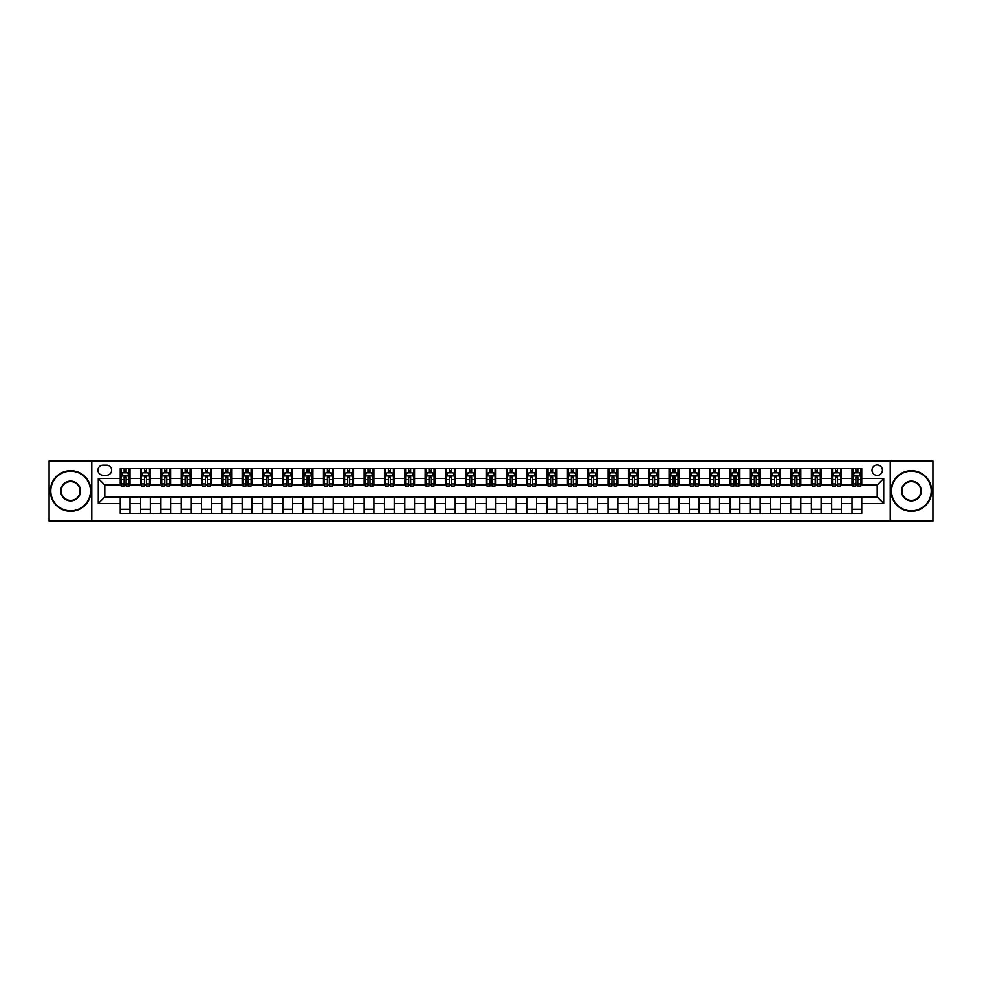 <?xml version="1.0" encoding="UTF-8"?>
<svg xmlns="http://www.w3.org/2000/svg" width="982" height="982" viewBox="0 0 982 982"><rect width="100%" height="100%" fill="white"/><g stroke="black" fill="none" stroke-linecap="round" stroke-linejoin="round"><path stroke-width="1.47" d="M877.208 464.977A5.205 5.205 0 0 0 872.004 470.182A5.205 5.205 0 0 0 877.208 475.386A5.205 5.205 0 0 0 882.413 470.182A5.205 5.205 0 0 0 877.208 464.977M890.22 521.086L932.9 521.086L932.9 460.914L890.22 460.914L890.22 521.086L91.78 521.086L91.78 460.914L49.1 460.914L49.1 521.086L91.78 521.086M103.012 475.227L106.584 475.227A5.045 5.045 0 0 0 111.629 470.182A5.045 5.045 0 0 0 106.584 465.149L103.012 465.149A5.045 5.045 0 0 0 97.967 470.182A5.045 5.045 0 0 0 103.012 475.227M890.22 460.914L91.78 460.914M120.246 503.521L98.286 503.521L98.286 478.48L120.246 478.48L120.246 484.985L104.792 484.985L104.792 497.015L120.246 497.015L120.246 513.365L861.754 513.365L861.754 497.015L877.208 497.015L877.208 484.985L861.754 484.985L861.754 478.48L883.714 478.48L883.714 503.521L861.754 503.521M861.754 478.48L861.754 468.635L120.246 468.635L120.246 478.48M851.995 468.635L851.995 484.985L852.818 484.985M855.899 484.985L857.851 484.985M860.944 484.985L861.754 484.985M851.995 484.985L840.617 484.985M831.668 468.635L831.668 484.985L832.491 484.985M835.572 484.985L837.523 484.985M831.668 484.985L820.289 484.985M811.353 468.635L811.353 484.985L812.163 484.985M815.244 484.985L817.196 484.985M811.353 484.985L799.962 484.985M791.026 468.635L791.026 484.985L791.836 484.985M794.929 484.985L796.868 484.985M791.026 484.985L779.634 484.985M770.698 468.635L770.698 484.985L771.508 484.985M774.602 484.985L776.553 484.985M770.698 484.985L759.307 484.985M750.371 468.635L750.371 484.985L751.181 484.985M754.274 484.985L756.226 484.985M750.371 484.985L738.98 484.985M730.043 468.635L730.043 484.985L730.853 484.985M733.947 484.985L735.899 484.985M730.043 484.985L718.652 484.985M709.716 468.635L709.716 484.985L710.526 484.985M713.619 484.985L715.571 484.985M709.716 484.985L698.337 484.985M689.389 468.635L689.389 484.985L690.199 484.985M693.292 484.985L695.244 484.985M689.389 484.985L678.01 484.985M669.061 468.635L669.061 484.985L669.871 484.985M672.965 484.985L674.916 484.985M669.061 484.985L657.682 484.985M648.734 468.635L648.734 484.985L649.544 484.985M652.637 484.985L654.589 484.985M648.734 484.985L637.355 484.985M628.406 468.635L628.406 484.985L629.216 484.985M632.31 484.985L634.262 484.985M628.406 484.985L617.027 484.985M608.079 468.635L608.079 484.985L608.889 484.985M611.982 484.985L613.934 484.985M608.079 484.985L596.7 484.985M587.752 468.635L587.752 484.985L588.562 484.985M591.655 484.985L593.607 484.985M587.752 484.985L576.373 484.985M567.424 468.635L567.424 484.985L568.247 484.985M571.328 484.985L573.279 484.985M567.424 484.985L556.045 484.985M547.097 468.635L547.097 484.985L547.919 484.985M551 484.985L552.952 484.985M547.097 484.985L535.718 484.985M526.769 468.635L526.769 484.985L527.592 484.985M530.673 484.985L532.625 484.985M526.769 484.985L515.39 484.985M506.454 468.635L506.454 484.985L507.264 484.985M510.345 484.985L512.297 484.985M506.454 484.985L495.063 484.985M486.127 468.635L486.127 484.985L486.937 484.985M490.03 484.985L491.97 484.985M486.127 484.985L474.736 484.985M465.799 468.635L465.799 484.985L466.61 484.985M469.703 484.985L471.655 484.985M465.799 484.985L454.408 484.985M445.472 468.635L445.472 484.985L446.282 484.985M449.375 484.985L451.327 484.985M445.472 484.985L434.081 484.985M425.145 468.635L425.145 484.985L425.955 484.985M429.048 484.985L431 484.985M425.145 484.985L413.753 484.985M404.817 468.635L404.817 484.985L405.627 484.985M408.721 484.985L410.672 484.985M404.817 484.985L393.438 484.985M384.49 468.635L384.49 484.985L385.3 484.985M388.393 484.985L390.345 484.985M384.49 484.985L373.111 484.985M364.162 468.635L364.162 484.985L364.973 484.985M368.066 484.985L370.018 484.985M364.162 484.985L352.784 484.985M343.835 468.635L343.835 484.985L344.645 484.985M347.738 484.985L349.69 484.985M343.835 484.985L332.456 484.985M323.508 468.635L323.508 484.985L324.318 484.985M327.411 484.985L329.363 484.985M323.508 484.985L312.129 484.985M303.18 468.635L303.18 484.985L303.99 484.985M307.084 484.985L309.035 484.985M303.18 484.985L291.801 484.985M282.853 468.635L282.853 484.985L283.663 484.985M286.756 484.985L288.708 484.985M282.853 484.985L271.474 484.985M262.525 468.635L262.525 484.985L263.348 484.985M266.429 484.985L268.381 484.985M262.525 484.985L251.147 484.985M242.198 468.635L242.198 484.985L243.02 484.985M246.101 484.985L248.053 484.985M242.198 484.985L230.819 484.985M221.871 468.635L221.871 484.985L222.693 484.985M225.774 484.985L227.726 484.985M221.871 484.985L210.492 484.985M201.555 468.635L201.555 484.985L202.366 484.985M205.447 484.985L207.398 484.985M201.555 484.985L190.164 484.985M181.228 468.635L181.228 484.985L182.038 484.985M185.132 484.985L187.071 484.985M181.228 484.985L169.837 484.985M160.901 468.635L160.901 484.985L161.711 484.985M164.804 484.985L166.756 484.985M160.901 484.985L149.51 484.985M140.573 468.635L140.573 484.985L141.383 484.985M144.477 484.985L146.428 484.985M140.573 484.985L129.182 484.985M120.246 484.985L121.056 484.985M124.149 484.985L126.101 484.985M120.246 497.015L130.005 497.015L130.005 513.365M861.754 497.015L130.005 497.015M130.005 468.635L130.005 484.985M120.246 472.71L121.056 472.71M124.149 472.71L126.101 472.71M129.182 472.71L130.005 472.71M120.246 509.29L130.005 509.29M140.573 497.015L140.573 513.365M150.332 468.635L150.332 484.985M140.573 472.71L141.383 472.71M144.477 472.71L146.428 472.71M149.51 472.71L150.332 472.71M150.332 497.015L150.332 513.365M140.573 509.29L150.332 509.29M160.901 497.015L160.901 513.365M170.647 497.015L170.647 513.365M160.901 509.29L170.647 509.29M170.647 468.635L170.647 484.985M160.901 472.71L161.711 472.71M164.804 472.71L166.756 472.71M169.837 472.71L170.647 472.71M181.228 497.015L181.228 513.365M190.974 497.015L190.974 513.365M181.228 509.29L190.974 509.29M190.974 468.635L190.974 484.985M181.228 472.71L182.038 472.71M185.132 472.71L187.071 472.71M190.164 472.71L190.974 472.71M201.555 497.015L201.555 513.365M211.302 497.015L211.302 513.365M201.555 509.29L211.302 509.29M211.302 468.635L211.302 484.985M201.555 472.71L202.366 472.71M205.447 472.71L207.398 472.71M210.492 472.71L211.302 472.71M221.871 497.015L221.871 513.365M231.629 497.015L231.629 513.365M221.871 509.29L231.629 509.29M231.629 468.635L231.629 484.985M221.871 472.71L222.693 472.71M225.774 472.71L227.726 472.71M230.819 472.71L231.629 472.71M242.198 497.015L242.198 513.365M251.957 497.015L251.957 513.365M242.198 509.29L251.957 509.29M251.957 468.635L251.957 484.985M242.198 472.71L243.02 472.71M246.101 472.71L248.053 472.71M251.147 472.71L251.957 472.71M262.525 497.015L262.525 513.365M272.284 497.015L272.284 513.365M262.525 509.29L272.284 509.29M272.284 468.635L272.284 484.985M262.525 472.71L263.348 472.71M266.429 472.71L268.381 472.71M271.474 472.71L272.284 472.71M282.853 497.015L282.853 513.365M292.611 497.015L292.611 513.365M282.853 509.29L292.611 509.29M292.611 468.635L292.611 484.985M282.853 472.71L283.663 472.71M286.756 472.71L288.708 472.71M291.801 472.71L292.611 472.71M303.18 497.015L303.18 513.365M312.939 497.015L312.939 513.365M303.18 509.29L312.939 509.29M312.939 468.635L312.939 484.985M303.18 472.71L303.99 472.71M307.084 472.71L309.035 472.71M312.129 472.71L312.939 472.71M323.508 497.015L323.508 513.365M333.266 497.015L333.266 513.365M323.508 509.29L333.266 509.29M333.266 468.635L333.266 484.985M323.508 472.71L324.318 472.71M327.411 472.71L329.363 472.71M332.456 472.71L333.266 472.71M343.835 497.015L343.835 513.365M353.594 497.015L353.594 513.365M343.835 509.29L353.594 509.29M353.594 468.635L353.594 484.985M343.835 472.71L344.645 472.71M347.738 472.71L349.69 472.71M352.784 472.71L353.594 472.71M364.162 497.015L364.162 513.365M373.921 497.015L373.921 513.365M364.162 509.29L373.921 509.29M373.921 468.635L373.921 484.985M364.162 472.71L364.973 472.71M368.066 472.71L370.018 472.71M373.111 472.71L373.921 472.71M384.49 497.015L384.49 513.365M394.248 497.015L394.248 513.365M384.49 509.29L394.248 509.29M394.248 468.635L394.248 484.985M384.49 472.71L385.3 472.71M388.393 472.71L390.345 472.71M393.438 472.71L394.248 472.71M404.817 497.015L404.817 513.365M414.576 497.015L414.576 513.365M404.817 509.29L414.576 509.29M414.576 468.635L414.576 484.985M404.817 472.71L405.627 472.71M408.721 472.71L410.672 472.71M413.753 472.71L414.576 472.71M425.145 497.015L425.145 513.365M434.903 497.015L434.903 513.365M425.145 509.29L434.903 509.29M434.903 468.635L434.903 484.985M425.145 472.71L425.955 472.71M429.048 472.71L431 472.71M434.081 472.71L434.903 472.71M445.472 497.015L445.472 513.365M455.231 497.015L455.231 513.365M445.472 509.29L455.231 509.29M455.231 468.635L455.231 484.985M445.472 472.71L446.282 472.71M449.375 472.71L451.327 472.71M454.408 472.71L455.231 472.71M465.799 497.015L465.799 513.365M475.546 497.015L475.546 513.365M465.799 509.29L475.546 509.29M475.546 468.635L475.546 484.985M465.799 472.71L466.61 472.71M469.703 472.71L471.655 472.71M474.736 472.71L475.546 472.71M486.127 497.015L486.127 513.365M495.873 497.015L495.873 513.365M486.127 509.29L495.873 509.29M495.873 468.635L495.873 484.985M486.127 472.71L486.937 472.71M490.03 472.71L491.97 472.71M495.063 472.71L495.873 472.71M506.454 497.015L506.454 513.365M516.201 497.015L516.201 513.365M506.454 509.29L516.201 509.29M516.201 468.635L516.201 484.985M506.454 472.71L507.264 472.71M510.345 472.71L512.297 472.71M515.39 472.71L516.201 472.71M526.769 497.015L526.769 513.365M536.528 497.015L536.528 513.365M526.769 509.29L536.528 509.29M536.528 468.635L536.528 484.985M526.769 472.71L527.592 472.71M530.673 472.71L532.625 472.71M535.718 472.71L536.528 472.71M547.097 497.015L547.097 513.365M556.855 497.015L556.855 513.365M547.097 509.29L556.855 509.29M556.855 468.635L556.855 484.985M547.097 472.71L547.919 472.71M551 472.71L552.952 472.71M556.045 472.71L556.855 472.71M567.424 497.015L567.424 513.365M577.183 497.015L577.183 513.365M567.424 509.29L577.183 509.29M577.183 468.635L577.183 484.985M567.424 472.71L568.247 472.71M571.328 472.71L573.279 472.71M576.373 472.71L577.183 472.71M587.752 497.015L587.752 513.365M597.51 497.015L597.51 513.365M587.752 509.29L597.51 509.29M597.51 468.635L597.51 484.985M587.752 472.71L588.562 472.71M591.655 472.71L593.607 472.71M596.7 472.71L597.51 472.71M608.079 497.015L608.079 513.365M617.838 497.015L617.838 513.365M608.079 509.29L617.838 509.29M617.838 468.635L617.838 484.985M608.079 472.71L608.889 472.71M611.982 472.71L613.934 472.71M617.027 472.71L617.838 472.71M628.406 497.015L628.406 513.365M638.165 497.015L638.165 513.365M628.406 509.29L638.165 509.29M638.165 468.635L638.165 484.985M628.406 472.71L629.216 472.71M632.31 472.71L634.262 472.71M637.355 472.71L638.165 472.71M648.734 497.015L648.734 513.365M658.492 497.015L658.492 513.365M648.734 509.29L658.492 509.29M658.492 468.635L658.492 484.985M648.734 472.71L649.544 472.71M652.637 472.71L654.589 472.71M657.682 472.71L658.492 472.71M669.061 497.015L669.061 513.365M678.82 497.015L678.82 513.365M669.061 509.29L678.82 509.29M678.82 468.635L678.82 484.985M669.061 472.71L669.871 472.71M672.965 472.71L674.916 472.71M678.01 472.71L678.82 472.71M689.389 497.015L689.389 513.365M699.147 497.015L699.147 513.365M689.389 509.29L699.147 509.29M699.147 468.635L699.147 484.985M689.389 472.71L690.199 472.71M693.292 472.71L695.244 472.71M698.337 472.71L699.147 472.71M709.716 497.015L709.716 513.365M719.475 497.015L719.475 513.365M709.716 509.29L719.475 509.29M719.475 468.635L719.475 484.985M709.716 472.71L710.526 472.71M713.619 472.71L715.571 472.71M718.652 472.71L719.475 472.71M730.043 497.015L730.043 513.365M739.802 497.015L739.802 513.365M730.043 509.29L739.802 509.29M739.802 468.635L739.802 484.985M730.043 472.71L730.853 472.71M733.947 472.71L735.899 472.71M738.98 472.71L739.802 472.71M750.371 497.015L750.371 513.365M760.129 497.015L760.129 513.365M750.371 509.29L760.129 509.29M760.129 468.635L760.129 484.985M750.371 472.71L751.181 472.71M754.274 472.71L756.226 472.71M759.307 472.71L760.129 472.71M770.698 497.015L770.698 513.365M780.444 497.015L780.444 513.365M770.698 509.29L780.444 509.29M780.444 468.635L780.444 484.985M770.698 472.71L771.508 472.71M774.602 472.71L776.553 472.71M779.634 472.71L780.444 472.71M791.026 497.015L791.026 513.365M800.772 497.015L800.772 513.365M791.026 509.29L800.772 509.29M800.772 468.635L800.772 484.985M791.026 472.71L791.836 472.71M794.929 472.71L796.868 472.71M799.962 472.71L800.772 472.71M811.353 497.015L811.353 513.365M821.099 497.015L821.099 513.365M811.353 509.29L821.099 509.29M821.099 468.635L821.099 484.985M811.353 472.71L812.163 472.71M815.244 472.71L817.196 472.71M820.289 472.71L821.099 472.71M831.668 497.015L831.668 513.365M841.427 497.015L841.427 513.365M831.668 509.29L841.427 509.29M841.427 468.635L841.427 484.985M831.668 472.71L832.491 472.71M835.572 472.71L837.523 472.71M840.617 472.71L841.427 472.71M851.995 497.015L851.995 513.365M851.995 509.29L861.754 509.29M851.995 472.71L852.818 472.71M855.899 472.71L857.851 472.71M860.944 472.71L861.754 472.71M104.792 484.985L98.286 478.48M104.792 497.015L98.286 503.521M883.714 478.48L877.208 484.985M883.714 503.521L877.208 497.015M126.101 470.759L124.149 470.759M129.182 483.917L126.101 483.917L126.101 485.955L129.182 485.955L129.182 476.037L127.562 472.784L122.676 472.784L121.056 476.037L121.056 485.955L124.149 485.955L124.149 483.917L121.056 483.917M121.056 476.037L121.056 468.635M129.182 476.037L129.182 468.635M124.149 472.784L124.149 468.635M126.101 468.635L126.101 472.784M126.101 483.917L126.101 477.264L124.149 477.264L124.149 483.917M146.428 470.759L144.477 470.759M149.51 483.917L146.428 483.917L146.428 485.955L149.51 485.955L149.51 476.037L147.889 472.784L143.004 472.784L141.383 476.037L141.383 485.955L144.477 485.955L144.477 483.917L141.383 483.917M141.383 476.037L141.383 468.635M149.51 476.037L149.51 468.635M144.477 472.784L144.477 468.635M146.428 468.635L146.428 472.784M146.428 483.917L146.428 477.264L144.477 477.264L144.477 483.917M166.756 470.759L164.804 470.759M169.837 483.917L166.756 483.917L166.756 485.955L169.837 485.955L169.837 476.037L168.217 472.784L163.331 472.784L161.711 476.037L161.711 485.955L164.804 485.955L164.804 483.917L161.711 483.917M161.711 476.037L161.711 468.635M169.837 476.037L169.837 468.635M164.804 472.784L164.804 468.635M166.756 468.635L166.756 472.784M166.756 483.917L166.756 477.264L164.804 477.264L164.804 483.917M187.071 470.759L185.132 470.759M190.164 483.917L187.071 483.917L187.071 485.955L190.164 485.955L190.164 476.037L188.544 472.784L183.659 472.784L182.038 476.037L182.038 485.955L185.132 485.955L185.132 483.917L182.038 483.917M182.038 476.037L182.038 468.635M190.164 476.037L190.164 468.635M185.132 472.784L185.132 468.635M187.071 468.635L187.071 472.784M187.071 483.917L187.071 477.264L185.132 477.264L185.132 483.917M207.398 470.759L205.447 470.759M210.492 483.917L207.398 483.917L207.398 485.955L210.492 485.955L210.492 476.037L208.871 472.784L203.986 472.784L202.366 476.037L202.366 485.955L205.447 485.955L205.447 483.917L202.366 483.917M202.366 476.037L202.366 468.635M210.492 476.037L210.492 468.635M205.447 472.784L205.447 468.635M207.398 468.635L207.398 472.784M207.398 483.917L207.398 477.264L205.447 477.264L205.447 483.917M70.643 471.164A19.836 19.836 0 0 0 50.806 491A19.836 19.836 0 0 0 70.643 510.836A19.836 19.836 0 0 0 90.479 491A19.836 19.836 0 0 0 70.643 471.164M70.643 511.327A20.327 20.327 0 0 1 50.315 491A20.327 20.327 0 0 1 70.643 470.673A20.327 20.327 0 0 1 90.97 491A20.327 20.327 0 0 1 70.643 511.327M70.643 481.082A9.918 9.918 0 0 1 80.561 491A9.918 9.918 0 0 1 70.643 500.918A9.918 9.918 0 0 1 60.724 491A9.918 9.918 0 0 1 70.643 481.082M70.643 500.427A9.427 9.427 0 0 0 80.082 491A9.427 9.427 0 0 0 70.643 481.573A9.427 9.427 0 0 0 61.215 491A9.427 9.427 0 0 0 70.643 500.427M911.357 471.164A19.836 19.836 0 0 0 891.521 491A19.836 19.836 0 0 0 911.357 510.836A19.836 19.836 0 0 0 931.194 491A19.836 19.836 0 0 0 911.357 471.164M911.357 511.327A20.327 20.327 0 0 1 891.03 491A20.327 20.327 0 0 1 911.357 470.673A20.327 20.327 0 0 1 931.685 491A20.327 20.327 0 0 1 911.357 511.327M911.357 481.082A9.918 9.918 0 0 1 921.276 491A9.918 9.918 0 0 1 911.357 500.918A9.918 9.918 0 0 1 901.439 491A9.918 9.918 0 0 1 911.357 481.082M911.357 500.427A9.427 9.427 0 0 0 920.785 491A9.427 9.427 0 0 0 911.357 481.573A9.427 9.427 0 0 0 901.918 491A9.427 9.427 0 0 0 911.357 500.427M227.726 470.759L225.774 470.759M230.819 483.917L227.726 483.917L227.726 485.955L230.819 485.955L230.819 476.037L229.199 472.784L224.313 472.784L222.693 476.037L222.693 485.955L225.774 485.955L225.774 483.917L222.693 483.917M222.693 476.037L222.693 468.635M230.819 476.037L230.819 468.635M225.774 472.784L225.774 468.635M227.726 468.635L227.726 472.784M227.726 483.917L227.726 477.264L225.774 477.264L225.774 483.917M248.053 470.759L246.101 470.759M251.147 483.917L248.053 483.917L248.053 485.955L251.147 485.955L251.147 476.037L249.526 472.784L244.641 472.784L243.02 476.037L243.02 485.955L246.101 485.955L246.101 483.917L243.02 483.917M243.02 476.037L243.02 468.635M251.147 476.037L251.147 468.635M246.101 472.784L246.101 468.635M248.053 468.635L248.053 472.784M248.053 483.917L248.053 477.264L246.101 477.264L246.101 483.917M268.381 470.759L266.429 470.759M271.474 483.917L268.381 483.917L268.381 485.955L271.474 485.955L271.474 476.037L269.841 472.784L264.968 472.784L263.348 476.037L263.348 485.955L266.429 485.955L266.429 483.917L263.348 483.917M263.348 476.037L263.348 468.635M271.474 476.037L271.474 468.635M266.429 472.784L266.429 468.635M268.381 468.635L268.381 472.784M268.381 483.917L268.381 477.264L266.429 477.264L266.429 483.917M288.708 470.759L286.756 470.759M291.801 483.917L288.708 483.917L288.708 485.955L291.801 485.955L291.801 476.037L290.169 472.784L285.296 472.784L283.663 476.037L283.663 485.955L286.756 485.955L286.756 483.917L283.663 483.917M283.663 476.037L283.663 468.635M291.801 476.037L291.801 468.635M286.756 472.784L286.756 468.635M288.708 468.635L288.708 472.784M288.708 483.917L288.708 477.264L286.756 477.264L286.756 483.917M309.035 470.759L307.084 470.759M312.129 483.917L309.035 483.917L309.035 485.955L312.129 485.955L312.129 476.037L310.496 472.784L305.623 472.784L303.99 476.037L303.99 485.955L307.084 485.955L307.084 483.917L303.99 483.917M303.99 476.037L303.99 468.635M312.129 476.037L312.129 468.635M307.084 472.784L307.084 468.635M309.035 468.635L309.035 472.784M309.035 483.917L309.035 477.264L307.084 477.264L307.084 483.917M329.363 470.759L327.411 470.759M332.456 483.917L329.363 483.917L329.363 485.955L332.456 485.955L332.456 476.037L330.824 472.784L325.95 472.784L324.318 476.037L324.318 485.955L327.411 485.955L327.411 483.917L324.318 483.917M324.318 476.037L324.318 468.635M332.456 476.037L332.456 468.635M327.411 472.784L327.411 468.635M329.363 468.635L329.363 472.784M329.363 483.917L329.363 477.264L327.411 477.264L327.411 483.917M349.69 470.759L347.738 470.759M352.784 483.917L349.69 483.917L349.69 485.955L352.784 485.955L352.784 476.037L351.151 472.784L346.278 472.784L344.645 476.037L344.645 485.955L347.738 485.955L347.738 483.917L344.645 483.917M344.645 476.037L344.645 468.635M352.784 476.037L352.784 468.635M347.738 472.784L347.738 468.635M349.69 468.635L349.69 472.784M349.69 483.917L349.69 477.264L347.738 477.264L347.738 483.917M370.018 470.759L368.066 470.759M373.111 483.917L370.018 483.917L370.018 485.955L373.111 485.955L373.111 476.037L371.478 472.784L366.605 472.784L364.973 476.037L364.973 485.955L368.066 485.955L368.066 483.917L364.973 483.917M364.973 476.037L364.973 468.635M373.111 476.037L373.111 468.635M368.066 472.784L368.066 468.635M370.018 468.635L370.018 472.784M370.018 483.917L370.018 477.264L368.066 477.264L368.066 483.917M390.345 470.759L388.393 470.759M393.438 483.917L390.345 483.917L390.345 485.955L393.438 485.955L393.438 476.037L391.806 472.784L386.933 472.784L385.3 476.037L385.3 485.955L388.393 485.955L388.393 483.917L385.3 483.917M385.3 476.037L385.3 468.635M393.438 476.037L393.438 468.635M388.393 472.784L388.393 468.635M390.345 468.635L390.345 472.784M390.345 483.917L390.345 477.264L388.393 477.264L388.393 483.917M410.672 470.759L408.721 470.759M413.753 483.917L410.672 483.917L410.672 485.955L413.753 485.955L413.753 476.037L412.133 472.784L407.26 472.784L405.627 476.037L405.627 485.955L408.721 485.955L408.721 483.917L405.627 483.917M405.627 476.037L405.627 468.635M413.753 476.037L413.753 468.635M408.721 472.784L408.721 468.635M410.672 468.635L410.672 472.784M410.672 483.917L410.672 477.264L408.721 477.264L408.721 483.917M431 470.759L429.048 470.759M434.081 483.917L431 483.917L431 485.955L434.081 485.955L434.081 476.037L432.461 472.784L427.575 472.784L425.955 476.037L425.955 485.955L429.048 485.955L429.048 483.917L425.955 483.917M425.955 476.037L425.955 468.635M434.081 476.037L434.081 468.635M429.048 472.784L429.048 468.635M431 468.635L431 472.784M431 483.917L431 477.264L429.048 477.264L429.048 483.917M451.327 470.759L449.375 470.759M454.408 483.917L451.327 483.917L451.327 485.955L454.408 485.955L454.408 476.037L452.788 472.784L447.902 472.784L446.282 476.037L446.282 485.955L449.375 485.955L449.375 483.917L446.282 483.917M446.282 476.037L446.282 468.635M454.408 476.037L454.408 468.635M449.375 472.784L449.375 468.635M451.327 468.635L451.327 472.784M451.327 483.917L451.327 477.264L449.375 477.264L449.375 483.917M471.655 470.759L469.703 470.759M474.736 483.917L471.655 483.917L471.655 485.955L474.736 485.955L474.736 476.037L473.115 472.784L468.23 472.784L466.61 476.037L466.61 485.955L469.703 485.955L469.703 483.917L466.61 483.917M466.61 476.037L466.61 468.635M474.736 476.037L474.736 468.635M469.703 472.784L469.703 468.635M471.655 468.635L471.655 472.784M471.655 483.917L471.655 477.264L469.703 477.264L469.703 483.917M491.97 470.759L490.03 470.759M495.063 483.917L491.97 483.917L491.97 485.955L495.063 485.955L495.063 476.037L493.443 472.784L488.557 472.784L486.937 476.037L486.937 485.955L490.03 485.955L490.03 483.917L486.937 483.917M486.937 476.037L486.937 468.635M495.063 476.037L495.063 468.635M490.03 472.784L490.03 468.635M491.97 468.635L491.97 472.784M491.97 483.917L491.97 477.264L490.03 477.264L490.03 483.917M512.297 470.759L510.345 470.759M515.39 483.917L512.297 483.917L512.297 485.955L515.39 485.955L515.39 476.037L513.77 472.784L508.885 472.784L507.264 476.037L507.264 485.955L510.345 485.955L510.345 483.917L507.264 483.917M507.264 476.037L507.264 468.635M515.39 476.037L515.39 468.635M510.345 472.784L510.345 468.635M512.297 468.635L512.297 472.784M512.297 483.917L512.297 477.264L510.345 477.264L510.345 483.917M532.625 470.759L530.673 470.759M535.718 483.917L532.625 483.917L532.625 485.955L535.718 485.955L535.718 476.037L534.098 472.784L529.212 472.784L527.592 476.037L527.592 485.955L530.673 485.955L530.673 483.917L527.592 483.917M527.592 476.037L527.592 468.635M535.718 476.037L535.718 468.635M530.673 472.784L530.673 468.635M532.625 468.635L532.625 472.784M532.625 483.917L532.625 477.264L530.673 477.264L530.673 483.917M552.952 470.759L551 470.759M556.045 483.917L552.952 483.917L552.952 485.955L556.045 485.955L556.045 476.037L554.425 472.784L549.539 472.784L547.919 476.037L547.919 485.955L551 485.955L551 483.917L547.919 483.917M547.919 476.037L547.919 468.635M556.045 476.037L556.045 468.635M551 472.784L551 468.635M552.952 468.635L552.952 472.784M552.952 483.917L552.952 477.264L551 477.264L551 483.917M573.279 470.759L571.328 470.759M576.373 483.917L573.279 483.917L573.279 485.955L576.373 485.955L576.373 476.037L574.74 472.784L569.867 472.784L568.247 476.037L568.247 485.955L571.328 485.955L571.328 483.917L568.247 483.917M568.247 476.037L568.247 468.635M576.373 476.037L576.373 468.635M571.328 472.784L571.328 468.635M573.279 468.635L573.279 472.784M573.279 483.917L573.279 477.264L571.328 477.264L571.328 483.917M593.607 470.759L591.655 470.759M596.7 483.917L593.607 483.917L593.607 485.955L596.7 485.955L596.7 476.037L595.067 472.784L590.194 472.784L588.562 476.037L588.562 485.955L591.655 485.955L591.655 483.917L588.562 483.917M588.562 476.037L588.562 468.635M596.7 476.037L596.7 468.635M591.655 472.784L591.655 468.635M593.607 468.635L593.607 472.784M593.607 483.917L593.607 477.264L591.655 477.264L591.655 483.917M613.934 470.759L611.982 470.759M617.027 483.917L613.934 483.917L613.934 485.955L617.027 485.955L617.027 476.037L615.395 472.784L610.522 472.784L608.889 476.037L608.889 485.955L611.982 485.955L611.982 483.917L608.889 483.917M608.889 476.037L608.889 468.635M617.027 476.037L617.027 468.635M611.982 472.784L611.982 468.635M613.934 468.635L613.934 472.784M613.934 483.917L613.934 477.264L611.982 477.264L611.982 483.917M634.262 470.759L632.31 470.759M637.355 483.917L634.262 483.917L634.262 485.955L637.355 485.955L637.355 476.037L635.722 472.784L630.849 472.784L629.216 476.037L629.216 485.955L632.31 485.955L632.31 483.917L629.216 483.917M629.216 476.037L629.216 468.635M637.355 476.037L637.355 468.635M632.31 472.784L632.31 468.635M634.262 468.635L634.262 472.784M634.262 483.917L634.262 477.264L632.31 477.264L632.31 483.917M654.589 470.759L652.637 470.759M657.682 483.917L654.589 483.917L654.589 485.955L657.682 485.955L657.682 476.037L656.05 472.784L651.176 472.784L649.544 476.037L649.544 485.955L652.637 485.955L652.637 483.917L649.544 483.917M649.544 476.037L649.544 468.635M657.682 476.037L657.682 468.635M652.637 472.784L652.637 468.635M654.589 468.635L654.589 472.784M654.589 483.917L654.589 477.264L652.637 477.264L652.637 483.917M674.916 470.759L672.965 470.759M678.01 483.917L674.916 483.917L674.916 485.955L678.01 485.955L678.01 476.037L676.377 472.784L671.504 472.784L669.871 476.037L669.871 485.955L672.965 485.955L672.965 483.917L669.871 483.917M669.871 476.037L669.871 468.635M678.01 476.037L678.01 468.635M672.965 472.784L672.965 468.635M674.916 468.635L674.916 472.784M674.916 483.917L674.916 477.264L672.965 477.264L672.965 483.917M695.244 470.759L693.292 470.759M698.337 483.917L695.244 483.917L695.244 485.955L698.337 485.955L698.337 476.037L696.704 472.784L691.831 472.784L690.199 476.037L690.199 485.955L693.292 485.955L693.292 483.917L690.199 483.917M690.199 476.037L690.199 468.635M698.337 476.037L698.337 468.635M693.292 472.784L693.292 468.635M695.244 468.635L695.244 472.784M695.244 483.917L695.244 477.264L693.292 477.264L693.292 483.917M715.571 470.759L713.619 470.759M718.652 483.917L715.571 483.917L715.571 485.955L718.652 485.955L718.652 476.037L717.032 472.784L712.159 472.784L710.526 476.037L710.526 485.955L713.619 485.955L713.619 483.917L710.526 483.917M710.526 476.037L710.526 468.635M718.652 476.037L718.652 468.635M713.619 472.784L713.619 468.635M715.571 468.635L715.571 472.784M715.571 483.917L715.571 477.264L713.619 477.264L713.619 483.917M735.899 470.759L733.947 470.759M738.98 483.917L735.899 483.917L735.899 485.955L738.98 485.955L738.98 476.037L737.359 472.784L732.474 472.784L730.853 476.037L730.853 485.955L733.947 485.955L733.947 483.917L730.853 483.917M730.853 476.037L730.853 468.635M738.98 476.037L738.98 468.635M733.947 472.784L733.947 468.635M735.899 468.635L735.899 472.784M735.899 483.917L735.899 477.264L733.947 477.264L733.947 483.917M756.226 470.759L754.274 470.759M759.307 483.917L756.226 483.917L756.226 485.955L759.307 485.955L759.307 476.037L757.687 472.784L752.801 472.784L751.181 476.037L751.181 485.955L754.274 485.955L754.274 483.917L751.181 483.917M751.181 476.037L751.181 468.635M759.307 476.037L759.307 468.635M754.274 472.784L754.274 468.635M756.226 468.635L756.226 472.784M756.226 483.917L756.226 477.264L754.274 477.264L754.274 483.917M776.553 470.759L774.602 470.759M779.634 483.917L776.553 483.917L776.553 485.955L779.634 485.955L779.634 476.037L778.014 472.784L773.129 472.784L771.508 476.037L771.508 485.955L774.602 485.955L774.602 483.917L771.508 483.917M771.508 476.037L771.508 468.635M779.634 476.037L779.634 468.635M774.602 472.784L774.602 468.635M776.553 468.635L776.553 472.784M776.553 483.917L776.553 477.264L774.602 477.264L774.602 483.917M796.868 470.759L794.929 470.759M799.962 483.917L796.868 483.917L796.868 485.955L799.962 485.955L799.962 476.037L798.341 472.784L793.456 472.784L791.836 476.037L791.836 485.955L794.929 485.955L794.929 483.917L791.836 483.917M791.836 476.037L791.836 468.635M799.962 476.037L799.962 468.635M794.929 472.784L794.929 468.635M796.868 468.635L796.868 472.784M796.868 483.917L796.868 477.264L794.929 477.264L794.929 483.917M817.196 470.759L815.244 470.759M820.289 483.917L817.196 483.917L817.196 485.955L820.289 485.955L820.289 476.037L818.669 472.784L813.783 472.784L812.163 476.037L812.163 485.955L815.244 485.955L815.244 483.917L812.163 483.917M812.163 476.037L812.163 468.635M820.289 476.037L820.289 468.635M815.244 472.784L815.244 468.635M817.196 468.635L817.196 472.784M817.196 483.917L817.196 477.264L815.244 477.264L815.244 483.917M837.523 470.759L835.572 470.759M840.617 483.917L837.523 483.917L837.523 485.955L840.617 485.955L840.617 476.037L838.996 472.784L834.111 472.784L832.491 476.037L832.491 485.955L835.572 485.955L835.572 483.917L832.491 483.917M832.491 476.037L832.491 468.635M840.617 476.037L840.617 468.635M835.572 472.784L835.572 468.635M837.523 468.635L837.523 472.784M837.523 483.917L837.523 477.264L835.572 477.264L835.572 483.917M857.851 470.759L855.899 470.759M860.944 483.917L857.851 483.917L857.851 485.955L860.944 485.955L860.944 476.037L859.324 472.784L854.438 472.784L852.818 476.037L852.818 485.955L855.899 485.955L855.899 483.917L852.818 483.917M852.818 476.037L852.818 468.635M860.944 476.037L860.944 468.635M855.899 472.784L855.899 468.635M857.851 468.635L857.851 472.784M857.851 483.917L857.851 477.264L855.899 477.264L855.899 483.917M140.573 503.521L130.005 503.521M140.573 478.48L130.005 478.48M160.901 478.48L150.332 478.48M160.901 503.521L150.332 503.521M181.228 478.48L170.647 478.48M181.228 503.521L170.647 503.521M201.555 478.48L190.974 478.48M201.555 503.521L190.974 503.521M221.871 478.48L211.302 478.48M221.871 503.521L211.302 503.521M242.198 478.48L231.629 478.48M242.198 503.521L231.629 503.521M262.525 478.48L251.957 478.48M262.525 503.521L251.957 503.521M282.853 478.48L272.284 478.48M282.853 503.521L272.284 503.521M303.18 478.48L292.611 478.48M303.18 503.521L292.611 503.521M323.508 478.48L312.939 478.48M323.508 503.521L312.939 503.521M343.835 478.48L333.266 478.48M343.835 503.521L333.266 503.521M364.162 478.48L353.594 478.48M364.162 503.521L353.594 503.521M384.49 478.48L373.921 478.48M384.49 503.521L373.921 503.521M404.817 478.48L394.248 478.48M404.817 503.521L394.248 503.521M425.145 478.48L414.576 478.48M425.145 503.521L414.576 503.521M445.472 478.48L434.903 478.48M445.472 503.521L434.903 503.521M465.799 478.48L455.231 478.48M465.799 503.521L455.231 503.521M486.127 478.48L475.546 478.48M486.127 503.521L475.546 503.521M506.454 478.48L495.873 478.48M506.454 503.521L495.873 503.521M526.769 478.48L516.201 478.48M526.769 503.521L516.201 503.521M547.097 478.48L536.528 478.48M547.097 503.521L536.528 503.521M567.424 478.48L556.855 478.48M567.424 503.521L556.855 503.521M587.752 478.48L577.183 478.48M587.752 503.521L577.183 503.521M608.079 478.48L597.51 478.48M608.079 503.521L597.51 503.521M628.406 478.48L617.838 478.48M628.406 503.521L617.838 503.521M648.734 478.48L638.165 478.48M648.734 503.521L638.165 503.521M669.061 478.48L658.492 478.48M669.061 503.521L658.492 503.521M689.389 478.48L678.82 478.48M689.389 503.521L678.82 503.521M709.716 478.48L699.147 478.48M709.716 503.521L699.147 503.521M730.043 478.48L719.475 478.48M730.043 503.521L719.475 503.521M750.371 478.48L739.802 478.48M750.371 503.521L739.802 503.521M770.698 478.48L760.129 478.48M770.698 503.521L760.129 503.521M791.026 478.48L780.444 478.48M791.026 503.521L780.444 503.521M811.353 478.48L800.772 478.48M811.353 503.521L800.772 503.521M831.668 478.48L821.099 478.48M831.668 503.521L821.099 503.521M851.995 478.48L841.427 478.48M851.995 503.521L841.427 503.521M129.145 475.963L121.093 475.963M121.056 472.98L122.59 472.98M127.66 472.98L129.182 472.98M124.149 479.56L121.056 479.56M129.182 479.56L126.101 479.56M126.101 471.79L124.149 471.79M149.473 475.963L141.42 475.963M141.383 472.98L142.906 472.98M147.987 472.98L149.51 472.98M144.477 479.56L141.383 479.56M149.51 479.56L146.428 479.56M146.428 471.79L144.477 471.79M169.8 475.963L161.748 475.963M161.711 472.98L163.233 472.98M168.315 472.98L169.837 472.98M164.804 479.56L161.711 479.56M169.837 479.56L166.756 479.56M166.756 471.79L164.804 471.79M190.127 475.963L182.075 475.963M182.038 472.98L183.56 472.98M188.642 472.98L190.164 472.98M185.132 479.56L182.038 479.56M190.164 479.56L187.071 479.56M187.071 471.79L185.132 471.79M210.455 475.963L202.402 475.963M202.366 472.98L203.888 472.98M208.97 472.98L210.492 472.98M205.447 479.56L202.366 479.56M210.492 479.56L207.398 479.56M207.398 471.79L205.447 471.79M230.782 475.963L222.73 475.963M222.693 472.98L224.215 472.98M229.297 472.98L230.819 472.98M225.774 479.56L222.693 479.56M230.819 479.56L227.726 479.56M227.726 471.79L225.774 471.79M251.11 475.963L243.057 475.963M243.02 472.98L244.543 472.98M249.612 472.98L251.147 472.98M246.101 479.56L243.02 479.56M251.147 479.56L248.053 479.56M248.053 471.79L246.101 471.79M271.437 475.963L263.385 475.963M263.348 472.98L264.87 472.98M269.94 472.98L271.474 472.98M266.429 479.56L263.348 479.56M271.474 479.56L268.381 479.56M268.381 471.79L266.429 471.79M291.764 475.963L283.712 475.963M283.663 472.98L285.197 472.98M290.267 472.98L291.801 472.98M286.756 479.56L283.663 479.56M291.801 479.56L288.708 479.56M288.708 471.79L286.756 471.79M312.08 475.963L304.039 475.963M303.99 472.98L305.525 472.98M310.594 472.98L312.129 472.98M307.084 479.56L303.99 479.56M312.129 479.56L309.035 479.56M309.035 471.79L307.084 471.79M332.407 475.963L324.367 475.963M324.318 472.98L325.852 472.98M330.922 472.98L332.456 472.98M327.411 479.56L324.318 479.56M332.456 479.56L329.363 479.56M329.363 471.79L327.411 471.79M352.734 475.963L344.694 475.963M344.645 472.98L346.18 472.98M351.249 472.98L352.784 472.98M347.738 479.56L344.645 479.56M352.784 479.56L349.69 479.56M349.69 471.79L347.738 471.79M373.062 475.963L365.022 475.963M364.973 472.98L366.507 472.98M371.577 472.98L373.111 472.98M368.066 479.56L364.973 479.56M373.111 479.56L370.018 479.56M370.018 471.79L368.066 471.79M393.389 475.963L385.337 475.963M385.3 472.98L386.834 472.98M391.904 472.98L393.438 472.98M388.393 479.56L385.3 479.56M393.438 479.56L390.345 479.56M390.345 471.79L388.393 471.79M413.717 475.963L405.664 475.963M405.627 472.98L407.162 472.98M412.231 472.98L413.753 472.98M408.721 479.56L405.627 479.56M413.753 479.56L410.672 479.56M410.672 471.79L408.721 471.79M434.044 475.963L425.992 475.963M425.955 472.98L427.489 472.98M432.559 472.98L434.081 472.98M429.048 479.56L425.955 479.56M434.081 479.56L431 479.56M431 471.79L429.048 471.79M454.371 475.963L446.319 475.963M446.282 472.98L447.804 472.98M452.886 472.98L454.408 472.98M449.375 479.56L446.282 479.56M454.408 479.56L451.327 479.56M451.327 471.79L449.375 471.79M474.699 475.963L466.646 475.963M466.61 472.98L468.132 472.98M473.214 472.98L474.736 472.98M469.703 479.56L466.61 479.56M474.736 479.56L471.655 479.56M471.655 471.79L469.703 471.79M495.026 475.963L486.974 475.963M486.937 472.98L488.459 472.98M493.541 472.98L495.063 472.98M490.03 479.56L486.937 479.56M495.063 479.56L491.97 479.56M491.97 471.79L490.03 471.79M515.354 475.963L507.301 475.963M507.264 472.98L508.786 472.98M513.868 472.98L515.39 472.98M510.345 479.56L507.264 479.56M515.39 479.56L512.297 479.56M512.297 471.79L510.345 471.79M535.681 475.963L527.629 475.963M527.592 472.98L529.114 472.98M534.196 472.98L535.718 472.98M530.673 479.56L527.592 479.56M535.718 479.56L532.625 479.56M532.625 471.79L530.673 471.79M556.008 475.963L547.956 475.963M547.919 472.98L549.441 472.98M554.511 472.98L556.045 472.98M551 479.56L547.919 479.56M556.045 479.56L552.952 479.56M552.952 471.79L551 471.79M576.336 475.963L568.283 475.963M568.247 472.98L569.769 472.98M574.838 472.98L576.373 472.98M571.328 479.56L568.247 479.56M576.373 479.56L573.279 479.56M573.279 471.79L571.328 471.79M596.663 475.963L588.611 475.963M588.562 472.98L590.096 472.98M595.166 472.98L596.7 472.98M591.655 479.56L588.562 479.56M596.7 479.56L593.607 479.56M593.607 471.79L591.655 471.79M616.978 475.963L608.938 475.963M608.889 472.98L610.423 472.98M615.493 472.98L617.027 472.98M611.982 479.56L608.889 479.56M617.027 479.56L613.934 479.56M613.934 471.79L611.982 471.79M637.306 475.963L629.266 475.963M629.216 472.98L630.751 472.98M635.82 472.98L637.355 472.98M632.31 479.56L629.216 479.56M637.355 479.56L634.262 479.56M634.262 471.79L632.31 471.79M657.633 475.963L649.593 475.963M649.544 472.98L651.078 472.98M656.148 472.98L657.682 472.98M652.637 479.56L649.544 479.56M657.682 479.56L654.589 479.56M654.589 471.79L652.637 471.79M677.961 475.963L669.92 475.963M669.871 472.98L671.406 472.98M676.475 472.98L678.01 472.98M672.965 479.56L669.871 479.56M678.01 479.56L674.916 479.56M674.916 471.79L672.965 471.79M698.288 475.963L690.236 475.963M690.199 472.98L691.733 472.98M696.803 472.98L698.337 472.98M693.292 479.56L690.199 479.56M698.337 479.56L695.244 479.56M695.244 471.79L693.292 471.79M718.615 475.963L710.563 475.963M710.526 472.98L712.06 472.98M717.13 472.98L718.652 472.98M713.619 479.56L710.526 479.56M718.652 479.56L715.571 479.56M715.571 471.79L713.619 471.79M738.943 475.963L730.89 475.963M730.853 472.98L732.388 472.98M737.457 472.98L738.98 472.98M733.947 479.56L730.853 479.56M738.98 479.56L735.899 479.56M735.899 471.79L733.947 471.79M759.27 475.963L751.218 475.963M751.181 472.98L752.703 472.98M757.785 472.98L759.307 472.98M754.274 479.56L751.181 479.56M759.307 479.56L756.226 479.56M756.226 471.79L754.274 471.79M779.598 475.963L771.545 475.963M771.508 472.98L773.03 472.98M778.112 472.98L779.634 472.98M774.602 479.56L771.508 479.56M779.634 479.56L776.553 479.56M776.553 471.79L774.602 471.79M799.925 475.963L791.873 475.963M791.836 472.98L793.358 472.98M798.44 472.98L799.962 472.98M794.929 479.56L791.836 479.56M799.962 479.56L796.868 479.56M796.868 471.79L794.929 471.79M820.252 475.963L812.2 475.963M812.163 472.98L813.685 472.98M818.767 472.98L820.289 472.98M815.244 479.56L812.163 479.56M820.289 479.56L817.196 479.56M817.196 471.79L815.244 471.79M840.58 475.963L832.527 475.963M832.491 472.98L834.013 472.98M839.094 472.98L840.617 472.98M835.572 479.56L832.491 479.56M840.617 479.56L837.523 479.56M837.523 471.79L835.572 471.79M860.907 475.963L852.855 475.963M852.818 472.98L854.34 472.98M859.41 472.98L860.944 472.98M855.899 479.56L852.818 479.56M860.944 479.56L857.851 479.56M857.851 471.79L855.899 471.79"/></g></svg>
